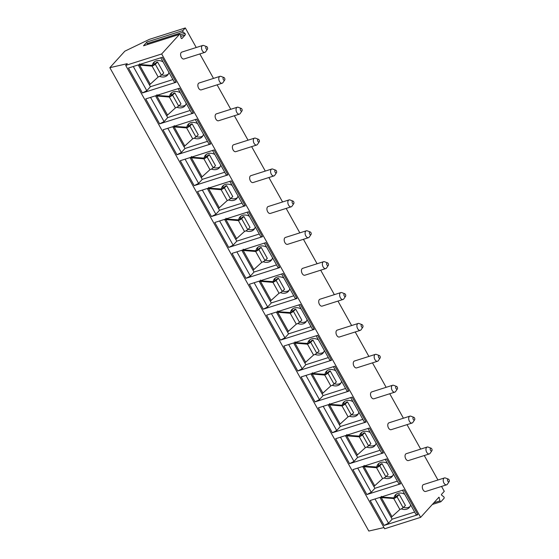<?xml version="1.0" encoding="UTF-8"?>
<svg xmlns="http://www.w3.org/2000/svg" width="559" height="559" viewBox="0 0 559 559"><rect width="100%" height="100%" fill="white"/><g stroke="black" fill="none" stroke-linecap="round" stroke-linejoin="round"><path stroke-width="0.84" d="M148.177 44.259L147.269 43.546A0.929 0.552 -107.6 0 1 146.968 41.988L143.509 45.789A0.929 0.552 -107.6 0 1 143.663 45.691A0.929 0.552 -107.6 0 1 143.852 45.684M146.968 41.988L182.94 30.556L185.308 27.95L149.337 39.375L124.825 51.19L109.85 67.681L127.27 63.67L125.698 65.403L161.67 53.978L179.481 34.365A0.929 0.552 72.4 0 1 179.635 34.26A0.929 0.552 72.4 0 1 180.487 35.154L180.983 37.684A0.929 0.552 72.4 0 0 181.836 38.578A0.929 0.552 72.4 0 0 181.996 38.473L185.183 34.965A0.929 0.552 72.4 0 0 184.875 33.4L183.24 32.122L147.269 43.546M182.94 30.556A0.929 0.552 72.4 0 0 183.24 32.122M185.308 27.95L196.244 47.515M199.836 53.95L213.51 78.407M217.102 84.842L230.769 109.298M234.368 115.734L248.035 140.19M251.634 146.626L265.301 171.082M268.893 177.517L282.568 201.974M286.159 208.409L299.834 232.865M303.425 239.301L317.093 263.757M320.691 270.193L334.359 294.649M337.957 301.084L351.625 325.541M355.217 331.969L368.891 356.432M372.483 362.861L386.15 387.324M389.749 393.753L403.416 418.216M407.015 424.644L420.682 449.108M424.281 455.536L437.949 479.999M441.54 486.428L444.279 491.319L441.421 494.463L441.54 495.071L443.713 496.769A0.929 0.552 72.4 0 1 444.021 498.335L440.995 501.661A0.929 0.552 72.4 0 1 440.834 501.765A0.929 0.552 72.4 0 1 439.982 500.871L433.819 502.834M161.67 53.978L420.634 517.348L438.934 497.203L439.982 500.871M423.037 489.754A3.613 2.145 -107.6 0 1 423.519 484.583L444.44 477.938A3.613 2.145 -107.6 0 1 445.411 477.987L448.36 479.105A1.446 0.859 -107.6 0 1 449.038 479.769A1.446 0.859 72.4 0 1 449.15 481.592L447.389 484.213A3.613 2.145 72.4 0 1 446.62 484.814L425.706 491.459A3.613 2.145 -107.6 0 1 423.037 489.754M405.771 458.862A3.613 2.145 -107.6 0 1 406.253 453.691L427.174 447.046A3.613 2.145 -107.6 0 1 428.145 447.095L431.094 448.213A1.446 0.859 -107.6 0 1 431.772 448.877A1.446 0.859 72.4 0 1 431.89 450.701L430.123 453.321A3.613 2.145 72.4 0 1 429.361 453.922L408.44 460.567A3.613 2.145 -107.6 0 1 405.771 458.862M388.505 427.97A3.613 2.145 -107.6 0 1 388.987 422.8L409.908 416.155A3.613 2.145 -107.6 0 1 410.886 416.203L413.835 417.321A1.446 0.859 -107.6 0 1 414.512 417.985A1.446 0.859 72.4 0 1 414.624 419.809L412.863 422.429A3.613 2.145 72.4 0 1 412.095 423.03L391.174 429.675A3.613 2.145 -107.6 0 1 388.505 427.97M371.239 397.079A3.613 2.145 -107.6 0 1 371.728 391.908L392.642 385.263A3.613 2.145 -107.6 0 1 393.62 385.312L396.569 386.43A1.446 0.859 -107.6 0 1 397.246 387.094A1.446 0.859 72.4 0 1 397.358 388.924L395.597 391.538A3.613 2.145 72.4 0 1 394.829 392.139L373.908 398.784A3.613 2.145 -107.6 0 1 371.239 397.079M353.98 366.187A3.613 2.145 -107.6 0 1 354.462 361.016L375.382 354.371A3.613 2.145 -107.6 0 1 376.354 354.42L379.302 355.538A1.446 0.859 -107.6 0 1 379.98 356.202A1.446 0.859 72.4 0 1 380.092 358.033L378.331 360.646A3.613 2.145 72.4 0 1 377.563 361.247L356.649 367.892A3.613 2.145 -107.6 0 1 353.98 366.187M336.714 335.295A3.613 2.145 -107.6 0 1 337.196 330.124L358.116 323.479A3.613 2.145 -107.6 0 1 359.088 323.528L362.036 324.646A1.446 0.859 -107.6 0 1 362.714 325.31A1.446 0.859 72.4 0 1 362.826 327.141L361.065 329.754A3.613 2.145 72.4 0 1 360.303 330.355L339.383 337A3.613 2.145 -107.6 0 1 336.714 335.295M319.448 304.41A3.613 2.145 -107.6 0 1 319.93 299.233L340.85 292.588A3.613 2.145 -107.6 0 1 341.828 292.637L344.77 293.754A1.446 0.859 -107.6 0 1 345.448 294.418A1.446 0.859 72.4 0 1 345.567 296.249L343.806 298.862A3.613 2.145 72.4 0 1 343.037 299.47L322.117 306.115A3.613 2.145 -107.6 0 1 319.448 304.41M302.181 273.519A3.613 2.145 -107.6 0 1 302.664 268.341L323.584 261.696A3.613 2.145 -107.6 0 1 324.562 261.745L327.511 262.863A1.446 0.859 -107.6 0 1 328.189 263.527A1.446 0.859 72.4 0 1 328.301 265.357L326.54 267.971A3.613 2.145 72.4 0 1 325.771 268.579L304.851 275.224A3.613 2.145 -107.6 0 1 302.181 273.519M284.922 242.627A3.613 2.145 -107.6 0 1 285.404 237.449L306.318 230.804A3.613 2.145 -107.6 0 1 307.296 230.853L310.245 231.978A1.446 0.859 -107.6 0 1 310.923 232.635A1.446 0.859 72.4 0 1 311.035 234.466L309.274 237.079A3.613 2.145 72.4 0 1 308.505 237.687L287.585 244.332A3.613 2.145 -107.6 0 1 284.922 242.627M267.656 211.735A3.613 2.145 -107.6 0 1 268.138 206.557L289.059 199.912A3.613 2.145 -107.6 0 1 290.03 199.961L292.979 201.086A1.446 0.859 -107.6 0 1 293.657 201.743A1.446 0.859 72.4 0 1 293.768 203.574L292.008 206.187A3.613 2.145 72.4 0 1 291.239 206.795L270.325 213.44A3.613 2.145 -107.6 0 1 267.656 211.735M250.39 180.843A3.613 2.145 -107.6 0 1 250.872 175.666L271.793 169.021A3.613 2.145 -107.6 0 1 272.764 169.07L275.713 170.195A1.446 0.859 -107.6 0 1 276.391 170.851A1.446 0.859 72.4 0 1 276.509 172.682L274.742 175.295A3.613 2.145 72.4 0 1 273.98 175.903L253.059 182.548A3.613 2.145 -107.6 0 1 250.39 180.843M233.124 149.952A3.613 2.145 -107.6 0 1 233.606 144.774L254.527 138.129A3.613 2.145 -107.6 0 1 255.505 138.185L258.454 139.303A1.446 0.859 -107.6 0 1 259.131 139.96A1.446 0.859 72.4 0 1 259.243 141.79L257.482 144.404A3.613 2.145 72.4 0 1 256.714 145.012L235.793 151.657A3.613 2.145 -107.6 0 1 233.124 149.952M215.858 119.06A3.613 2.145 -107.6 0 1 216.347 113.882L237.261 107.237A3.613 2.145 -107.6 0 1 238.239 107.293L241.188 108.411A1.446 0.859 -107.6 0 1 241.865 109.068A1.446 0.859 72.4 0 1 241.977 110.899L240.216 113.512A3.613 2.145 72.4 0 1 239.448 114.12L218.527 120.765A3.613 2.145 -107.6 0 1 215.858 119.06M198.599 88.168A3.613 2.145 -107.6 0 1 199.081 82.991L220.001 76.345A3.613 2.145 -107.6 0 1 220.973 76.401L223.921 77.519A1.446 0.859 -107.6 0 1 224.599 78.176A1.446 0.859 72.4 0 1 224.711 80.007L222.95 82.62A3.613 2.145 72.4 0 1 222.182 83.228L201.268 89.873A3.613 2.145 -107.6 0 1 198.599 88.168M181.333 57.277A3.613 2.145 -107.6 0 1 181.815 52.099L202.735 45.454A3.613 2.145 -107.6 0 1 203.707 45.51L206.655 46.628A1.446 0.859 -107.6 0 1 207.333 47.284A1.446 0.859 72.4 0 1 207.445 49.115L205.684 51.728A3.613 2.145 72.4 0 1 204.922 52.336L184.002 58.981A3.613 2.145 -107.6 0 1 181.333 57.277M109.85 67.681L368.814 531.05L383.984 527.556M125.698 65.403L384.662 528.772L420.634 517.348M417.866 514.72L384.11 525.439L370.17 500.508L403.933 489.789L417.866 514.72L416.078 514.601L402.473 490.25M400.6 483.828L366.844 494.554L352.911 469.616L386.667 458.897L400.6 483.828L398.812 483.71L385.207 459.358M383.334 452.937L349.578 463.663L335.645 438.724L369.401 428.005L383.334 452.937L381.552 452.818L367.941 428.467M366.068 422.045L332.312 432.771L318.378 407.839L352.135 397.114L366.068 422.045L364.286 421.926L350.675 397.575M348.809 391.153L315.045 401.879L301.112 376.948L334.869 366.222L348.809 391.153L347.02 391.034L333.409 366.683M331.543 360.262L297.786 370.987L283.846 346.056L317.61 335.33L331.543 360.262L329.754 360.143L316.149 335.791M314.277 329.37L280.52 340.096L266.587 315.164L300.344 304.438L314.277 329.37L312.488 329.251L298.883 304.9M297.011 298.478L263.254 309.204L249.321 284.272L283.078 273.547L297.011 298.478L295.229 298.359L281.617 274.008M279.745 267.586L245.988 278.312L232.055 253.381L265.811 242.655L279.745 267.586L277.963 267.468L264.351 243.116M262.485 236.695L228.722 247.42L214.789 222.489L248.552 211.763L262.485 236.695L260.697 236.576L247.092 212.231M245.219 205.803L211.463 216.529L197.53 191.597L231.286 180.871L245.219 205.803L243.431 205.684L229.826 181.34M227.953 174.911L194.197 185.637L180.264 160.706L214.02 149.98L227.953 174.911L226.171 174.792L212.56 150.448M210.687 144.019L176.93 154.745L162.997 129.814L196.754 119.088L210.687 144.019L208.905 143.901L195.294 119.556M193.428 113.128L159.664 123.853L145.731 98.922L179.488 88.196L193.428 113.128L191.639 113.016L178.028 88.664M176.162 82.236L142.405 92.962L128.465 68.03L162.229 57.304L176.162 82.236L174.373 82.124L160.768 57.773M414.645 512.037L392.152 519.185L388.519 523.182L384.11 525.439M388.519 523.182L374.991 498.977M392.152 519.185L391.055 517.222M393.997 497.901A9.384 7.134 42.2 0 1 395.129 495.274A9.384 7.134 -137.8 0 1 395.395 494.96A9.384 7.134 -137.8 0 1 396.079 494.324A9.384 7.134 42.2 0 1 404.716 494.268M410.641 504.875A9.384 7.134 42.2 0 1 409.293 507.579A9.384 7.134 42.2 0 1 401.299 508.865M390.958 517.131A2.886 0.755 -29.2 0 0 391.279 517.271L399.874 509.487A2.886 0.755 -29.2 0 0 403.102 507.635L405.429 505.497L399.308 494.554L396.981 496.692A2.886 0.755 -29.2 0 1 393.753 498.537L380.232 497.51A2.886 0.755 -29.2 0 1 379.945 497.405L390.958 517.131M381.329 496.308L382.049 497.091L394.179 497.908L393.55 498.607M394.179 497.908L394.249 497.887A1.446 0.377 -29.2 0 0 395.863 496.965L398.05 494.953L399.308 494.554M396.282 494.177A9.384 7.134 -137.8 0 0 395.479 497.265M403.437 507.327A9.384 7.134 -137.8 0 0 409.985 506.622M397.379 481.145L374.893 488.293L371.253 492.297L366.844 494.554M371.253 492.297L357.725 468.086M374.893 488.293L373.796 486.33M376.731 467.01A9.384 7.134 42.2 0 1 377.863 464.382A9.384 7.134 -137.8 0 1 378.136 464.068A9.384 7.134 -137.8 0 1 378.813 463.432A9.384 7.134 42.2 0 1 387.45 463.376M393.375 473.983A9.384 7.134 42.2 0 1 392.027 476.687A9.384 7.134 42.2 0 1 384.033 477.973M363.217 466.346L362.966 466.618A2.886 0.755 -29.2 0 1 362.679 466.513L373.691 486.239A2.886 0.755 -29.2 0 0 374.013 486.379L382.608 478.595A2.886 0.755 -29.2 0 0 385.836 476.743L388.163 474.605L382.042 463.663L379.722 465.801A2.886 0.755 -29.2 0 1 376.486 467.645L376.913 467.017L364.782 466.199L364.063 465.416M362.966 466.618L376.284 467.715M379.016 463.285A9.384 7.134 -137.8 0 0 378.212 466.374M386.171 476.436A9.384 7.134 -137.8 0 0 392.718 475.73M376.913 467.017L376.983 466.996A1.446 0.377 -29.2 0 0 378.597 466.073L380.784 464.061L382.042 463.663M380.12 450.254L357.627 457.402L353.987 461.406L349.578 463.663M353.987 461.406L340.459 437.194M357.627 457.402L356.53 455.438M359.472 436.118A9.384 7.134 42.2 0 1 360.597 433.498A9.384 7.134 -137.8 0 1 360.869 433.176A9.384 7.134 -137.8 0 1 361.547 432.54A9.384 7.134 42.2 0 1 370.184 432.484M376.116 443.091A9.384 7.134 42.2 0 1 374.761 445.796A9.384 7.134 42.2 0 1 366.767 447.081M345.406 435.629L356.425 455.347A2.886 0.755 -29.2 0 0 356.747 455.487L365.341 447.703A2.886 0.755 -29.2 0 0 368.57 445.851L370.896 443.713L364.782 432.771L362.456 434.909A2.886 0.755 -29.2 0 1 359.227 436.754L359.647 436.125L347.523 435.307L346.797 434.525M345.413 435.622A2.886 0.755 -29.2 0 0 345.707 435.727L359.018 436.824M361.75 432.393A9.384 7.134 -137.8 0 0 360.946 435.482M368.912 445.544A9.384 7.134 -137.8 0 0 375.452 444.838M359.647 436.125L359.716 436.104A1.446 0.377 -29.2 0 0 361.331 435.181L363.518 433.169L364.782 432.771M362.854 419.362L340.361 426.51L336.728 430.514L332.312 432.771M336.728 430.514L323.2 406.302M340.361 426.51L339.264 424.547M342.206 405.226A9.384 7.134 42.2 0 1 343.331 402.606A9.384 7.134 -137.8 0 1 343.603 402.284A9.384 7.134 -137.8 0 1 344.288 401.648A9.384 7.134 42.2 0 1 352.925 401.593M358.85 412.2A9.384 7.134 42.2 0 1 357.494 414.904A9.384 7.134 42.2 0 1 349.508 416.196M328.14 404.737L339.166 424.456A2.886 0.755 -29.2 0 0 339.488 424.595L348.075 416.811A2.886 0.755 -29.2 0 0 351.311 414.96L353.63 412.821L347.516 401.879L345.189 404.017A2.886 0.755 -29.2 0 1 341.961 405.862L342.381 405.233L330.257 404.416L329.531 403.633M328.147 404.73A2.886 0.755 -29.2 0 0 328.44 404.835L341.752 405.932M344.484 401.502A9.384 7.134 -137.8 0 0 343.68 404.59M351.646 414.652A9.384 7.134 -137.8 0 0 358.193 413.946M342.381 405.233L342.45 405.212A1.446 0.377 -29.2 0 0 344.071 404.29L346.252 402.277L347.516 401.879M345.588 388.47L323.095 395.618L319.462 399.622L315.045 401.879M319.462 399.622L305.934 375.417M323.095 395.618L321.998 393.655M324.94 374.334A9.384 7.134 42.2 0 1 326.072 371.714A9.384 7.134 -137.8 0 1 326.337 371.393A9.384 7.134 -137.8 0 1 327.022 370.757A9.384 7.134 42.2 0 1 335.659 370.701M341.584 381.308A9.384 7.134 42.2 0 1 340.228 384.012A9.384 7.134 42.2 0 1 332.242 385.305M311.426 373.671L311.174 373.943A2.886 0.755 -29.2 0 1 310.888 373.838L321.9 393.564A2.886 0.755 -29.2 0 0 322.222 393.704L330.809 385.92A2.886 0.755 -29.2 0 0 334.044 384.068L336.371 381.93L330.25 370.987L327.923 373.126A2.886 0.755 -29.2 0 1 324.695 374.97L325.121 374.341L312.991 373.524L312.264 372.741M311.174 373.943L324.486 375.04M327.218 370.61A9.384 7.134 -137.8 0 0 326.421 373.698M334.38 383.76A9.384 7.134 -137.8 0 0 340.927 383.055M325.121 374.341L325.191 374.32A1.446 0.377 -29.2 0 0 326.805 373.398L328.992 371.386L330.25 370.987M328.322 357.578L305.829 364.727L302.195 368.73L297.786 370.987M302.195 368.73L288.668 344.526M305.829 364.727L304.739 362.763M307.674 343.443A9.384 7.134 42.2 0 1 308.806 340.822A9.384 7.134 -137.8 0 1 309.071 340.501A9.384 7.134 -137.8 0 1 309.756 339.865A9.384 7.134 42.2 0 1 318.392 339.809M324.318 350.416A9.384 7.134 42.2 0 1 322.969 353.12A9.384 7.134 42.2 0 1 314.976 354.413M294.16 342.779L293.908 343.051A2.886 0.755 -29.2 0 1 293.622 342.947L304.634 362.672A2.886 0.755 -29.2 0 0 304.955 362.819L313.55 355.028A2.886 0.755 -29.2 0 0 316.778 353.183L319.105 351.038L312.984 340.096L310.664 342.234A2.886 0.755 -29.2 0 1 307.429 344.078L307.855 343.457L295.725 342.639L295.005 341.849M293.908 343.051L307.226 344.148M309.959 339.718A9.384 7.134 -137.8 0 0 309.155 342.807M317.114 352.869A9.384 7.134 -137.8 0 0 323.661 352.163M307.855 343.457L307.925 343.429A1.446 0.377 -29.2 0 0 309.539 342.506L311.726 340.494L312.984 340.096M311.056 326.687L288.57 333.835L284.929 337.839L280.52 340.096M284.929 337.839L271.401 313.634M288.57 333.835L287.473 331.871M290.414 312.551A9.384 7.134 42.2 0 1 291.539 309.931A9.384 7.134 -137.8 0 1 291.812 309.609A9.384 7.134 -137.8 0 1 292.49 308.973A9.384 7.134 42.2 0 1 301.126 308.917M307.052 319.524A9.384 7.134 42.2 0 1 305.703 322.229A9.384 7.134 42.2 0 1 297.709 323.521M276.894 311.887L276.649 312.16A2.886 0.755 -29.2 0 1 276.356 312.062L287.368 331.78A2.886 0.755 -29.2 0 0 287.689 331.927L296.284 324.136A2.886 0.755 -29.2 0 0 299.512 322.291L301.839 320.146L295.725 309.204L293.398 311.342A2.886 0.755 -29.2 0 1 290.163 313.187L290.589 312.565L278.459 311.747L277.739 310.958M276.649 312.16L289.96 313.257M292.692 308.827A9.384 7.134 -137.8 0 0 291.889 311.915M299.855 321.977A9.384 7.134 -137.8 0 0 306.395 321.271M290.589 312.565L290.659 312.537A1.446 0.377 -29.2 0 0 292.273 311.615L294.46 309.602L295.725 309.204M293.796 295.795L271.304 302.943L267.663 306.947L263.254 309.204M267.663 306.947L254.135 282.742M271.304 302.943L270.207 300.98M273.148 281.659A9.384 7.134 42.2 0 1 274.273 279.039A9.384 7.134 -137.8 0 1 274.546 278.717A9.384 7.134 -137.8 0 1 275.231 278.082A9.384 7.134 42.2 0 1 283.867 278.033M289.793 288.633A9.384 7.134 42.2 0 1 288.437 291.337A9.384 7.134 42.2 0 1 280.443 292.63M259.628 280.995L259.383 281.268A2.886 0.755 -29.2 0 1 259.09 281.17L270.102 300.889A2.886 0.755 -29.2 0 0 270.423 301.035L279.018 293.244A2.886 0.755 -29.2 0 0 282.246 291.4L284.573 289.255L278.459 278.312L276.132 280.45A2.886 0.755 -29.2 0 1 272.904 282.302L273.323 281.673L261.2 280.856L260.473 280.066M259.383 281.268L272.694 282.365M275.426 277.935A9.384 7.134 -137.8 0 0 274.623 281.03M282.588 291.085A9.384 7.134 -137.8 0 0 289.129 290.387M273.323 281.673L273.393 281.645A1.446 0.377 -29.2 0 0 275.007 280.723L277.194 278.71L278.459 278.312M276.53 264.903L254.038 272.051L250.404 276.055L245.988 278.312M250.404 276.055L236.876 251.85M254.038 272.051L252.941 270.088M255.882 250.767A9.384 7.134 42.2 0 1 257.014 248.147A9.384 7.134 -137.8 0 1 257.28 247.826A9.384 7.134 -137.8 0 1 257.965 247.19A9.384 7.134 42.2 0 1 266.601 247.141M272.526 257.741A9.384 7.134 42.2 0 1 271.171 260.445A9.384 7.134 42.2 0 1 263.184 261.738M241.816 250.278L252.843 269.997A2.886 0.755 -29.2 0 0 253.164 270.144L261.752 262.353A2.886 0.755 -29.2 0 0 264.987 260.508L267.307 258.363L261.193 247.42L258.866 249.559A2.886 0.755 -29.2 0 1 255.638 251.41L256.057 250.781L243.934 249.964L243.207 249.174M241.823 250.278A2.886 0.755 -29.2 0 0 242.117 250.376L255.428 251.473M258.16 247.043A9.384 7.134 -137.8 0 0 257.364 250.139M265.322 260.194A9.384 7.134 -137.8 0 0 271.87 259.495M256.057 250.781L256.127 250.753A1.446 0.377 -29.2 0 0 257.748 249.831L259.935 247.819L261.193 247.42M259.264 234.018L236.771 241.16L233.138 245.163L228.722 247.42M233.138 245.163L219.61 220.959M236.771 241.16L235.674 239.196M238.616 219.876A9.384 7.134 42.2 0 1 239.748 217.255A9.384 7.134 -137.8 0 1 240.014 216.934A9.384 7.134 -137.8 0 1 240.698 216.298A9.384 7.134 42.2 0 1 249.335 216.249M255.26 226.849A9.384 7.134 42.2 0 1 253.912 229.553A9.384 7.134 42.2 0 1 245.918 230.846M224.557 219.387L235.577 239.105A2.886 0.755 -29.2 0 0 235.898 239.252L244.493 231.461A2.886 0.755 -29.2 0 0 247.721 229.616L250.048 227.478L243.927 216.529L241.6 218.667A2.886 0.755 -29.2 0 1 238.372 220.519L238.798 219.89L226.668 219.072L225.941 218.283M224.564 219.387A2.886 0.755 -29.2 0 0 224.851 219.484L238.162 220.581M240.901 216.151A9.384 7.134 -137.8 0 0 240.097 219.247M248.056 229.302A9.384 7.134 -137.8 0 0 254.604 228.603M238.798 219.89L238.868 219.869A1.446 0.377 -29.2 0 0 240.482 218.939L242.669 216.927L243.927 216.529M241.998 203.127L219.505 210.268L215.872 214.272L211.463 216.529M215.872 214.272L202.344 190.067M219.505 210.268L218.415 208.304M221.35 188.984A9.384 7.134 42.2 0 1 222.482 186.364A9.384 7.134 -137.8 0 1 222.748 186.042A9.384 7.134 -137.8 0 1 223.432 185.413A9.384 7.134 42.2 0 1 232.069 185.357M237.994 195.957A9.384 7.134 42.2 0 1 236.646 198.662A9.384 7.134 42.2 0 1 228.652 199.954M207.836 188.32L207.585 188.593A2.886 0.755 -29.2 0 1 207.298 188.495L218.31 208.214A2.886 0.755 -29.2 0 0 218.632 208.36L227.227 200.569A2.886 0.755 -29.2 0 0 230.455 198.724L232.782 196.586L226.661 185.637L224.341 187.775A2.886 0.755 -29.2 0 1 221.105 189.627L221.532 188.998L209.401 188.18L208.682 187.391M207.585 188.593L220.903 189.69M223.635 185.26A9.384 7.134 -137.8 0 0 222.831 188.355M230.79 198.41A9.384 7.134 -137.8 0 0 237.337 197.711M221.532 188.998L221.602 188.977A1.446 0.377 -29.2 0 0 223.216 188.048L225.403 186.035L226.661 185.637M224.739 172.235L202.246 179.376L198.606 183.38L194.197 185.637M198.606 183.38L185.078 159.175M202.246 179.376L201.149 177.413M204.091 158.092A9.384 7.134 42.2 0 1 205.216 155.472A9.384 7.134 -137.8 0 1 205.488 155.15A9.384 7.134 -137.8 0 1 206.166 154.522A9.384 7.134 42.2 0 1 214.803 154.466M220.735 165.066A9.384 7.134 42.2 0 1 219.38 167.77A9.384 7.134 42.2 0 1 211.386 169.063M190.57 157.428L190.326 157.701A2.886 0.755 -29.2 0 1 190.032 157.603L201.044 177.322A2.886 0.755 -29.2 0 0 201.366 177.469L209.96 169.677A2.886 0.755 -29.2 0 0 213.189 167.833L215.515 165.695L209.401 154.745L207.075 156.883A2.886 0.755 -29.2 0 1 203.846 158.735L204.266 158.106L192.135 157.289L191.416 156.499M190.326 157.701L203.637 158.798M206.369 154.368A9.384 7.134 -137.8 0 0 205.565 157.463M213.531 167.518A9.384 7.134 -137.8 0 0 220.071 166.82M204.266 158.106L204.335 158.085A1.446 0.377 -29.2 0 0 205.95 157.156L208.137 155.143L209.401 154.745M207.473 141.343L184.98 148.484L181.347 152.488L176.93 154.745M181.347 152.488L167.819 128.284M184.98 148.484L183.883 146.521M186.825 127.2A9.384 7.134 42.2 0 1 187.95 124.58A9.384 7.134 -137.8 0 1 188.222 124.259A9.384 7.134 -137.8 0 1 188.907 123.63A9.384 7.134 42.2 0 1 197.544 123.574M203.469 134.174A9.384 7.134 42.2 0 1 202.113 136.878A9.384 7.134 42.2 0 1 194.127 138.171M173.311 126.537L173.059 126.816A2.886 0.755 -29.2 0 1 172.766 126.711L183.778 146.43A2.886 0.755 -29.2 0 0 184.107 146.577L192.694 138.786A2.886 0.755 -29.2 0 0 195.923 136.941L198.249 134.803L192.135 123.853L189.808 125.992A2.886 0.755 -29.2 0 1 186.58 127.843L186.999 127.214L174.876 126.397L174.149 125.614M173.059 126.816L186.371 127.906M189.103 123.476A9.384 7.134 -137.8 0 0 188.299 126.572M196.265 136.627A9.384 7.134 -137.8 0 0 202.805 135.928M186.999 127.214L187.069 127.193A1.446 0.377 -29.2 0 0 188.683 126.271L190.871 124.259L192.135 123.853M190.207 110.451L167.714 117.593L164.08 121.596L159.664 123.853M164.08 121.596L150.553 97.392M167.714 117.593L166.617 115.629M169.559 96.309A9.384 7.134 42.2 0 1 170.691 93.688A9.384 7.134 -137.8 0 1 170.956 93.367A9.384 7.134 -137.8 0 1 171.641 92.738A9.384 7.134 42.2 0 1 180.278 92.682M186.203 103.289A9.384 7.134 42.2 0 1 184.847 105.986A9.384 7.134 42.2 0 1 176.861 107.279M156.045 95.645L155.793 95.924A2.886 0.755 -29.2 0 1 155.5 95.82L166.519 115.538A2.886 0.755 -29.2 0 0 166.841 115.685L175.428 107.894A2.886 0.755 -29.2 0 0 178.663 106.049L180.99 103.911L174.869 92.962L172.542 95.1A2.886 0.755 -29.2 0 1 169.314 96.952L169.74 96.323L157.61 95.505L156.883 94.723M155.793 95.924L169.104 97.014M171.837 92.584A9.384 7.134 -137.8 0 0 171.04 95.68M178.999 105.742A9.384 7.134 -137.8 0 0 185.546 105.036M169.74 96.323L169.81 96.302A1.446 0.377 -29.2 0 0 171.424 95.379L173.611 93.367L174.869 92.962M172.941 79.56L150.448 86.701L146.814 90.705L142.405 92.962M146.814 90.705L133.287 66.5M150.448 86.701L149.351 84.744M152.293 65.417A9.384 7.134 42.2 0 1 153.425 62.797A9.384 7.134 -137.8 0 1 153.69 62.475A9.384 7.134 -137.8 0 1 154.375 61.846A9.384 7.134 42.2 0 1 163.011 61.79M168.937 72.397A9.384 7.134 42.2 0 1 167.588 75.095A9.384 7.134 42.2 0 1 159.595 76.387M138.779 64.753L138.527 65.033A2.886 0.755 -29.2 0 1 138.241 64.928L149.253 84.647A2.886 0.755 -29.2 0 0 149.574 84.793L158.169 77.002A2.886 0.755 -29.2 0 0 161.397 75.158L163.724 73.019L157.603 62.07L155.276 64.215A2.886 0.755 -29.2 0 1 152.048 66.06L152.474 65.431L140.344 64.613L139.624 63.831M138.527 65.033L151.845 66.123M154.577 61.693A9.384 7.134 -137.8 0 0 153.774 64.788M161.733 74.85A9.384 7.134 -137.8 0 0 168.28 74.144M152.474 65.431L152.544 65.41A1.446 0.377 -29.2 0 0 154.158 64.488L156.345 62.475L157.603 62.07M446.62 484.814A3.613 2.145 72.4 0 1 443.958 483.109A3.613 2.145 -107.6 0 1 444.44 477.938M448.36 479.105A1.446 0.859 -107.6 0 0 447.535 479.608A1.446 0.859 -107.6 0 0 447.78 481.152A1.446 0.859 72.4 0 0 449.15 481.592M429.361 453.922A3.613 2.145 72.4 0 1 426.692 452.217A3.613 2.145 -107.6 0 1 427.174 447.046M431.094 448.213A1.446 0.859 -107.6 0 0 430.269 448.716A1.446 0.859 -107.6 0 0 430.514 450.261A1.446 0.859 72.4 0 0 431.89 450.701M412.095 423.03A3.613 2.145 72.4 0 1 409.426 421.325A3.613 2.145 -107.6 0 1 409.908 416.155M413.835 417.321A1.446 0.859 -107.6 0 0 413.01 417.825A1.446 0.859 -107.6 0 0 413.248 419.376A1.446 0.859 72.4 0 0 414.624 419.809M394.829 392.139A3.613 2.145 72.4 0 1 392.159 390.434A3.613 2.145 -107.6 0 1 392.642 385.263M396.569 386.43A1.446 0.859 -107.6 0 0 395.744 386.933A1.446 0.859 -107.6 0 0 395.982 388.484A1.446 0.859 72.4 0 0 397.358 388.924M377.563 361.247A3.613 2.145 72.4 0 1 374.893 359.542A3.613 2.145 -107.6 0 1 375.382 354.371M379.302 355.538A1.446 0.859 -107.6 0 0 378.478 356.048A1.446 0.859 -107.6 0 0 378.722 357.592A1.446 0.859 72.4 0 0 380.092 358.033M360.303 330.355A3.613 2.145 72.4 0 1 357.634 328.65A3.613 2.145 -107.6 0 1 358.116 323.479M362.036 324.646A1.446 0.859 -107.6 0 0 361.212 325.156A1.446 0.859 -107.6 0 0 361.456 326.701A1.446 0.859 72.4 0 0 362.826 327.141M343.037 299.47A3.613 2.145 72.4 0 1 340.368 297.765A3.613 2.145 -107.6 0 1 340.85 292.588M344.77 293.754A1.446 0.859 -107.6 0 0 343.953 294.265A1.446 0.859 -107.6 0 0 344.19 295.809A1.446 0.859 72.4 0 0 345.567 296.249M325.771 268.579A3.613 2.145 72.4 0 1 323.102 266.874A3.613 2.145 -107.6 0 1 323.584 261.696M327.511 262.863A1.446 0.859 -107.6 0 0 326.687 263.373A1.446 0.859 -107.6 0 0 326.924 264.917A1.446 0.859 72.4 0 0 328.301 265.357M308.505 237.687A3.613 2.145 72.4 0 1 305.836 235.982A3.613 2.145 -107.6 0 1 306.318 230.804M310.245 231.978A1.446 0.859 -107.6 0 0 309.42 232.481A1.446 0.859 -107.6 0 0 309.658 234.025A1.446 0.859 72.4 0 0 311.035 234.466M291.239 206.795A3.613 2.145 72.4 0 1 288.57 205.09A3.613 2.145 -107.6 0 1 289.059 199.912M292.979 201.086A1.446 0.859 -107.6 0 0 292.154 201.589A1.446 0.859 -107.6 0 0 292.399 203.134A1.446 0.859 72.4 0 0 293.768 203.574M273.98 175.903A3.613 2.145 72.4 0 1 271.311 174.198A3.613 2.145 -107.6 0 1 271.793 169.021M275.713 170.195A1.446 0.859 -107.6 0 0 274.888 170.698A1.446 0.859 -107.6 0 0 275.133 172.242A1.446 0.859 72.4 0 0 276.509 172.682M256.714 145.012A3.613 2.145 72.4 0 1 254.045 143.307A3.613 2.145 -107.6 0 1 254.527 138.129M258.454 139.303A1.446 0.859 -107.6 0 0 257.629 139.806A1.446 0.859 -107.6 0 0 257.867 141.35A1.446 0.859 72.4 0 0 259.243 141.79M239.448 114.12A3.613 2.145 72.4 0 1 236.778 112.415A3.613 2.145 -107.6 0 1 237.261 107.237M241.188 108.411A1.446 0.859 -107.6 0 0 240.363 108.914A1.446 0.859 -107.6 0 0 240.601 110.458A1.446 0.859 72.4 0 0 241.977 110.899M222.182 83.228A3.613 2.145 72.4 0 1 219.512 81.523A3.613 2.145 -107.6 0 1 220.001 76.345M223.921 77.519A1.446 0.859 -107.6 0 0 223.097 78.022A1.446 0.859 -107.6 0 0 223.341 79.567A1.446 0.859 72.4 0 0 224.711 80.007M204.922 52.336A3.613 2.145 72.4 0 1 202.253 50.631A3.613 2.145 -107.6 0 1 202.735 45.454M206.655 46.628A1.446 0.859 -107.6 0 0 205.831 47.131A1.446 0.859 -107.6 0 0 206.075 48.675A1.446 0.859 72.4 0 0 207.445 49.115M143.509 45.789L179.481 34.365M181.996 38.473L181.647 38.585M185.183 34.965L180.732 36.377M184.875 33.4L180.389 34.826M439.325 497.503L438.389 497.803M391.971 516.663L381.42 497.789M399.874 509.487L393.753 498.537M403.102 507.635L396.981 496.692M374.705 485.771L364.154 466.898M385.836 476.743L379.722 465.801M382.608 478.595L376.486 467.645M357.439 454.879L346.887 436.006M368.57 445.851L362.456 434.909M365.341 447.703L359.227 436.754M340.172 423.988L329.628 405.114M351.311 414.96L345.189 404.017M348.075 416.811L341.961 405.862M322.913 393.096L312.362 374.223M334.044 384.068L327.923 373.126M330.809 385.92L324.695 374.97M305.647 362.204L295.096 343.331M316.778 353.183L310.664 342.234M313.55 355.028L307.429 344.078M288.381 331.319L277.83 312.439M299.512 322.291L293.398 311.342M296.284 324.136L290.163 313.187M271.115 300.428L260.564 281.547M282.246 291.4L276.132 280.45M279.018 293.244L272.904 282.302M253.856 269.536L243.305 250.656M264.987 260.508L258.866 249.559M261.752 262.353L255.638 251.41M236.59 238.644L226.039 219.764M247.721 229.616L241.6 218.667M244.493 231.461L238.372 220.519M219.324 207.752L208.773 188.872M230.455 198.724L224.341 187.775M227.227 200.569L221.105 189.627M202.058 176.861L191.506 157.98M213.189 167.833L207.075 156.883M209.96 169.677L203.846 158.735M184.791 145.969L174.24 127.089M195.923 136.941L189.808 125.992M192.694 138.786L186.58 127.843M167.532 115.077L156.981 96.197M178.663 106.049L172.542 95.1M175.428 107.894L169.314 96.952M150.266 84.185L139.715 65.305M161.397 75.158L155.276 64.215M158.169 77.002L152.048 66.06M143.663 45.691L179.635 34.26M432.338 504.463L440.834 501.765"/></g></svg>
